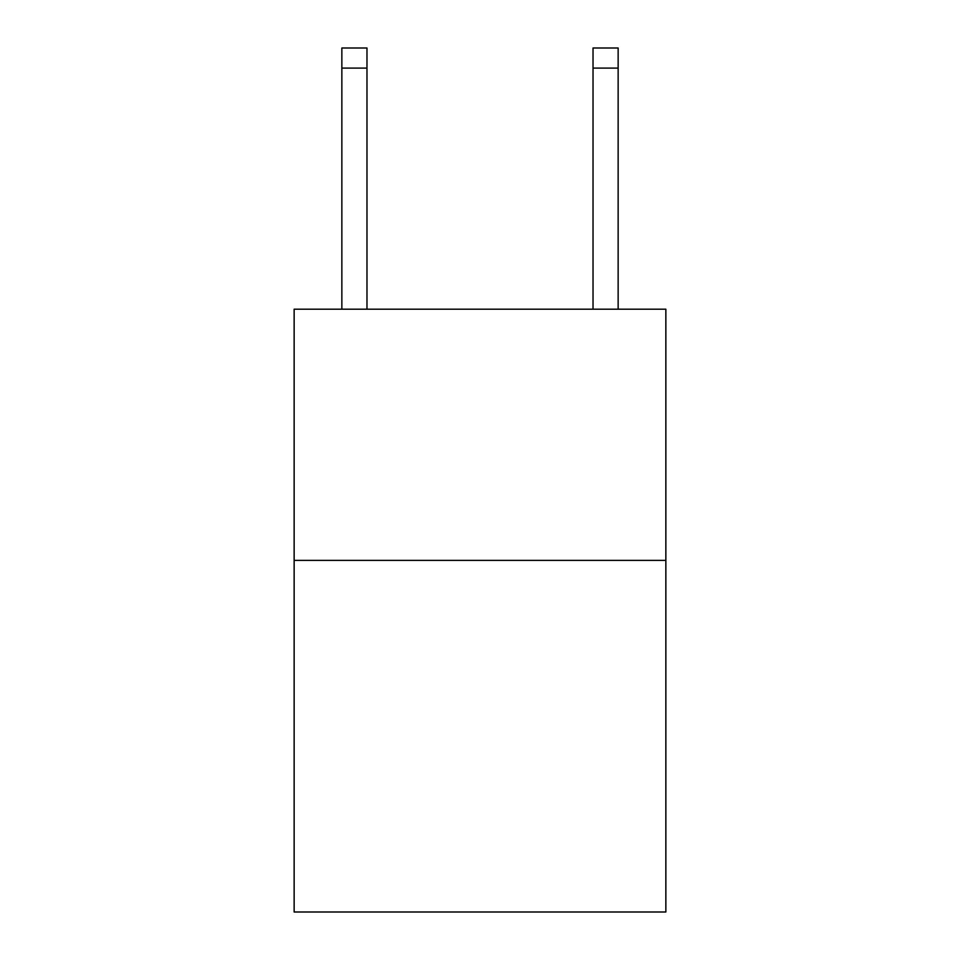 <?xml version="1.0" encoding="UTF-8"?>
<svg xmlns="http://www.w3.org/2000/svg" width="960" height="960" viewBox="0 0 960 960"><rect width="100%" height="100%" fill="white"/><g stroke="black" fill="none" stroke-linecap="round" stroke-linejoin="round"><path stroke-width="1.44" d="M665.856 560.376L665.856 912L294.144 912L294.144 309.204L665.856 309.204L665.856 560.376L294.144 560.376M593.028 309.204L593.028 48L618.144 48L618.144 309.204M593.028 48L618.144 48M366.972 309.204L366.972 68.088L341.856 68.088L341.856 48L366.972 48L366.972 68.088M341.856 309.204L341.856 68.088M593.028 68.088L618.144 68.088"/></g></svg>
